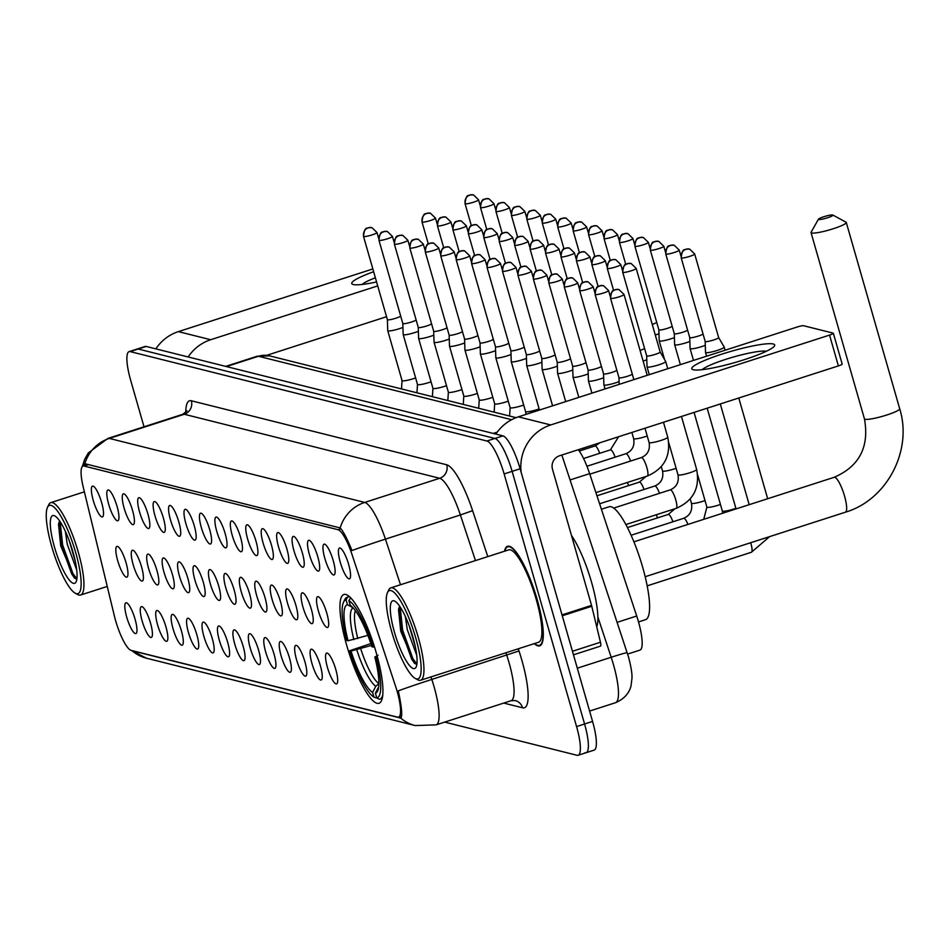 <?xml version="1.0" encoding="UTF-8"?>
<svg xmlns="http://www.w3.org/2000/svg" width="950" height="950" viewBox="0 0 950 950"><rect width="100%" height="100%" fill="white"/><g stroke="black" fill="none" stroke-linecap="round" stroke-linejoin="round"><path stroke-width="1.43" d="M376.2 652.602A57.166 13.051 -107.9 0 0 343.9 594.486A57.166 13.051 -107.9 0 0 346.667 645.193A57.166 13.051 -107.9 0 0 378.967 703.297A57.166 13.051 -107.9 0 0 376.2 652.602M324.864 558.517A16.174 3.693 72.1 0 1 324.627 544.16A16.174 3.693 72.1 0 1 333.224 560.619A16.174 3.693 72.1 0 1 334.447 574.655A16.174 3.693 72.1 0 1 324.864 558.517M309.427 554.646A16.174 3.693 72.1 0 1 309.189 540.289A16.174 3.693 72.1 0 1 317.787 556.747A16.174 3.693 72.1 0 1 319.01 570.784A16.174 3.693 72.1 0 1 309.427 554.646M293.978 550.774A16.174 3.693 72.1 0 1 293.74 536.418A16.174 3.693 72.1 0 1 302.337 552.876A16.174 3.693 72.1 0 1 303.572 566.913A16.174 3.693 72.1 0 1 293.978 550.774M278.54 546.903A16.174 3.693 72.1 0 1 278.303 532.546A16.174 3.693 72.1 0 1 286.9 549.005A16.174 3.693 72.1 0 1 288.135 563.041A16.174 3.693 72.1 0 1 278.54 546.903M263.103 543.032A16.174 3.693 72.1 0 1 262.865 528.675A16.174 3.693 72.1 0 1 271.462 545.134A16.174 3.693 72.1 0 1 272.697 559.17A16.174 3.693 72.1 0 1 263.103 543.032M247.665 539.173A16.174 3.693 72.1 0 1 247.428 524.816A16.174 3.693 72.1 0 1 256.025 541.263A16.174 3.693 72.1 0 1 257.248 555.299A16.174 3.693 72.1 0 1 247.665 539.173M232.227 535.301A16.174 3.693 72.1 0 1 231.99 520.944A16.174 3.693 72.1 0 1 240.588 537.391A16.174 3.693 72.1 0 1 241.811 551.428A16.174 3.693 72.1 0 1 232.227 535.301M216.79 531.43A16.174 3.693 72.1 0 1 216.553 517.073A16.174 3.693 72.1 0 1 225.15 533.52A16.174 3.693 72.1 0 1 226.373 547.556A16.174 3.693 72.1 0 1 216.79 531.43M201.341 527.559A16.174 3.693 72.1 0 1 201.103 513.202A16.174 3.693 72.1 0 1 209.701 529.649A16.174 3.693 72.1 0 1 210.936 543.685A16.174 3.693 72.1 0 1 201.341 527.559M185.903 523.688A16.174 3.693 72.1 0 1 185.666 509.331A16.174 3.693 72.1 0 1 194.263 525.778A16.174 3.693 72.1 0 1 195.498 539.826A16.174 3.693 72.1 0 1 185.903 523.688M170.466 519.816A16.174 3.693 72.1 0 1 170.228 505.459A16.174 3.693 72.1 0 1 178.826 521.918A16.174 3.693 72.1 0 1 180.049 535.954A16.174 3.693 72.1 0 1 170.466 519.816M155.028 515.945A16.174 3.693 72.1 0 1 154.791 501.588A16.174 3.693 72.1 0 1 163.388 518.047A16.174 3.693 72.1 0 1 164.611 532.083A16.174 3.693 72.1 0 1 155.028 515.945M139.591 512.074A16.174 3.693 72.1 0 1 139.353 497.717A16.174 3.693 72.1 0 1 147.951 514.176A16.174 3.693 72.1 0 1 149.174 528.212A16.174 3.693 72.1 0 1 139.591 512.074M124.153 508.202A16.174 3.693 72.1 0 1 123.916 493.846A16.174 3.693 72.1 0 1 132.513 510.304A16.174 3.693 72.1 0 1 133.736 524.341A16.174 3.693 72.1 0 1 124.153 508.202M108.704 504.331A16.174 3.693 72.1 0 1 108.466 489.974A16.174 3.693 72.1 0 1 117.064 506.433A16.174 3.693 72.1 0 1 118.299 520.469A16.174 3.693 72.1 0 1 108.704 504.331M93.266 500.472A16.174 3.693 72.1 0 1 93.029 486.115A16.174 3.693 72.1 0 1 101.626 502.562A16.174 3.693 72.1 0 1 102.861 516.598A16.174 3.693 72.1 0 1 93.266 500.472M340.302 562.388A16.174 3.693 72.1 0 1 340.064 548.031A16.174 3.693 72.1 0 1 348.662 564.478A16.174 3.693 72.1 0 1 349.885 578.526A16.174 3.693 72.1 0 1 340.302 562.388M318.428 611.04A16.174 3.693 72.1 0 1 318.191 596.683A16.174 3.693 72.1 0 1 326.788 613.142A16.174 3.693 72.1 0 1 328.011 627.178A16.174 3.693 72.1 0 1 318.428 611.04M302.991 607.181A16.174 3.693 72.1 0 1 302.753 592.824A16.174 3.693 72.1 0 1 311.351 609.271A16.174 3.693 72.1 0 1 312.574 623.307A16.174 3.693 72.1 0 1 302.991 607.181M287.553 603.309A16.174 3.693 72.1 0 1 287.316 588.952A16.174 3.693 72.1 0 1 295.913 605.399A16.174 3.693 72.1 0 1 297.136 619.436A16.174 3.693 72.1 0 1 287.553 603.309M272.116 599.438A16.174 3.693 72.1 0 1 271.878 585.081A16.174 3.693 72.1 0 1 280.476 601.528A16.174 3.693 72.1 0 1 281.699 615.564A16.174 3.693 72.1 0 1 272.116 599.438M256.666 595.567A16.174 3.693 72.1 0 1 256.429 581.21A16.174 3.693 72.1 0 1 265.026 597.657A16.174 3.693 72.1 0 1 266.261 611.693A16.174 3.693 72.1 0 1 256.666 595.567M241.229 591.696A16.174 3.693 72.1 0 1 240.991 577.339A16.174 3.693 72.1 0 1 249.589 593.786A16.174 3.693 72.1 0 1 250.824 607.834A16.174 3.693 72.1 0 1 241.229 591.696M225.791 587.824A16.174 3.693 72.1 0 1 225.554 573.467A16.174 3.693 72.1 0 1 234.151 589.914A16.174 3.693 72.1 0 1 235.374 603.962A16.174 3.693 72.1 0 1 225.791 587.824M210.354 583.953A16.174 3.693 72.1 0 1 210.116 569.596A16.174 3.693 72.1 0 1 218.714 586.055A16.174 3.693 72.1 0 1 219.937 600.091A16.174 3.693 72.1 0 1 210.354 583.953M194.916 580.082A16.174 3.693 72.1 0 1 194.679 565.725A16.174 3.693 72.1 0 1 203.276 582.184A16.174 3.693 72.1 0 1 204.499 596.22A16.174 3.693 72.1 0 1 194.916 580.082M179.479 576.211A16.174 3.693 72.1 0 1 179.241 561.854A16.174 3.693 72.1 0 1 187.839 578.312A16.174 3.693 72.1 0 1 189.062 592.349A16.174 3.693 72.1 0 1 179.479 576.211M164.029 572.339A16.174 3.693 72.1 0 1 163.792 557.982A16.174 3.693 72.1 0 1 172.389 574.441A16.174 3.693 72.1 0 1 173.624 588.477A16.174 3.693 72.1 0 1 164.029 572.339M148.592 568.468A16.174 3.693 72.1 0 1 148.354 554.111A16.174 3.693 72.1 0 1 156.952 570.57A16.174 3.693 72.1 0 1 158.187 584.606A16.174 3.693 72.1 0 1 148.592 568.468M133.154 564.609A16.174 3.693 72.1 0 1 132.917 550.252A16.174 3.693 72.1 0 1 141.514 566.699A16.174 3.693 72.1 0 1 142.738 580.735A16.174 3.693 72.1 0 1 133.154 564.609M117.717 560.737A16.174 3.693 72.1 0 1 117.479 546.381A16.174 3.693 72.1 0 1 126.077 562.827A16.174 3.693 72.1 0 1 127.3 576.864A16.174 3.693 72.1 0 1 117.717 560.737M327.441 667.446A16.174 3.693 72.1 0 1 327.204 653.089A16.174 3.693 72.1 0 1 335.801 669.536A16.174 3.693 72.1 0 1 337.024 683.572A16.174 3.693 72.1 0 1 327.441 667.446M311.992 663.575A16.174 3.693 72.1 0 1 311.754 649.218A16.174 3.693 72.1 0 1 320.352 665.665A16.174 3.693 72.1 0 1 321.587 679.701A16.174 3.693 72.1 0 1 311.992 663.575M296.554 659.704A16.174 3.693 72.1 0 1 296.317 645.347A16.174 3.693 72.1 0 1 304.914 661.794A16.174 3.693 72.1 0 1 306.149 675.83A16.174 3.693 72.1 0 1 296.554 659.704M281.117 655.832A16.174 3.693 72.1 0 1 280.879 641.476A16.174 3.693 72.1 0 1 289.477 657.922A16.174 3.693 72.1 0 1 290.7 671.971A16.174 3.693 72.1 0 1 281.117 655.832M265.679 651.961A16.174 3.693 72.1 0 1 265.442 637.604A16.174 3.693 72.1 0 1 274.039 654.063A16.174 3.693 72.1 0 1 275.262 668.099A16.174 3.693 72.1 0 1 265.679 651.961M250.242 648.09A16.174 3.693 72.1 0 1 250.004 633.733A16.174 3.693 72.1 0 1 258.602 650.192A16.174 3.693 72.1 0 1 259.825 664.228A16.174 3.693 72.1 0 1 250.242 648.09M234.804 644.219A16.174 3.693 72.1 0 1 234.567 629.862A16.174 3.693 72.1 0 1 243.164 646.321A16.174 3.693 72.1 0 1 244.388 660.357A16.174 3.693 72.1 0 1 234.804 644.219M219.355 640.347A16.174 3.693 72.1 0 1 219.118 625.991A16.174 3.693 72.1 0 1 227.715 642.449A16.174 3.693 72.1 0 1 228.95 656.486A16.174 3.693 72.1 0 1 219.355 640.347M203.917 636.476A16.174 3.693 72.1 0 1 203.68 622.119A16.174 3.693 72.1 0 1 212.277 638.578A16.174 3.693 72.1 0 1 213.513 652.614A16.174 3.693 72.1 0 1 203.917 636.476M188.48 632.605A16.174 3.693 72.1 0 1 188.243 618.248A16.174 3.693 72.1 0 1 196.84 634.707A16.174 3.693 72.1 0 1 198.063 648.743A16.174 3.693 72.1 0 1 188.48 632.605M173.042 628.746A16.174 3.693 72.1 0 1 172.805 614.389A16.174 3.693 72.1 0 1 181.402 630.836A16.174 3.693 72.1 0 1 182.626 644.872A16.174 3.693 72.1 0 1 173.042 628.746M157.605 624.874A16.174 3.693 72.1 0 1 157.368 610.518A16.174 3.693 72.1 0 1 165.965 626.964A16.174 3.693 72.1 0 1 167.188 641.001A16.174 3.693 72.1 0 1 157.605 624.874M142.156 621.003A16.174 3.693 72.1 0 1 141.918 606.646A16.174 3.693 72.1 0 1 150.528 623.093A16.174 3.693 72.1 0 1 151.751 637.129A16.174 3.693 72.1 0 1 142.156 621.003M126.718 617.132A16.174 3.693 72.1 0 1 126.481 602.775A16.174 3.693 72.1 0 1 135.078 619.222A16.174 3.693 72.1 0 1 136.313 633.258A16.174 3.693 72.1 0 1 126.718 617.132M578.324 449.706A32.359 7.386 72.1 0 1 589.629 473.634L636.714 616.016A32.359 7.386 72.1 0 1 638.364 621.407A32.359 7.386 72.1 0 1 639.932 650.109L627.641 654.063M395.639 686.458A29.117 6.65 72.1 0 1 397.136 691.303A29.117 6.65 72.1 0 1 398.537 717.131A29.117 6.65 72.1 0 1 397.551 717.143L131.124 650.358A29.117 6.65 72.1 0 1 114.38 615.956L83.232 487.089A29.117 6.65 72.1 0 1 83.089 466.046A29.117 6.65 72.1 0 1 84.063 466.034L338.01 529.696A29.117 6.65 72.1 0 1 351.999 554.467L395.639 686.458M534.28 643.625A52.309 11.946 -107.9 0 0 539.671 645.846A52.309 11.946 -107.9 0 0 537.142 599.45A52.309 11.946 -107.9 0 0 507.585 546.274A52.309 11.946 -107.9 0 0 504.497 551.226M430.979 676.911L431.811 679.428A37.751 1.223 161.7 0 0 398.276 690.864L399.19 695.103C401.874 708.819 402.396 716.49 400.758 718.093L132.109 650.75A37.751 36.385 104.1 0 0 146.514 658.219L415.174 725.562A37.751 36.385 -75.9 0 1 400.758 718.093L399.938 718.057L401.185 717.654M585.046 752.709A32.359 7.386 -107.9 0 0 586.126 752.697L594.13 750.12A32.359 7.386 -107.9 0 0 592.562 721.418L520.125 468.777A32.359 7.386 -107.9 0 0 502.93 435.872L146.205 346.453L138.201 349.03A32.359 7.386 -107.9 0 0 137.121 349.042A32.359 7.386 -107.9 0 1 138.201 349.03L494.926 438.449L138.201 349.03L130.209 351.607A32.359 7.386 -107.9 0 0 129.117 351.619A32.359 7.386 -107.9 0 0 130.684 380.321L144.008 426.787M520.125 468.777L512.121 471.354A32.359 7.386 -107.9 0 0 494.926 438.449A32.359 7.386 -107.9 0 1 512.121 471.354L584.571 723.995L512.121 471.354L504.129 473.931A32.359 7.386 -107.9 0 0 486.934 441.026L130.209 351.607M586.126 752.697A32.359 7.386 -107.9 0 0 584.571 723.995A32.359 7.386 -107.9 0 1 586.126 752.697L578.134 755.274A32.359 7.386 -107.9 0 0 576.567 726.572L504.129 473.931M82.389 466.497L84.55 463.98L85.714 463.909L340.159 527.939C343.188 531.05 347.13 538.579 351.987 550.525A37.751 1.223 161.7 0 1 385.427 539.125L400.508 584.749M444.707 722.107L577.042 755.286A32.359 7.386 -107.9 0 0 578.134 755.274M146.205 346.453A32.359 7.386 -107.9 0 0 145.113 346.465L129.117 351.619M773.217 343.983A43.142 5.914 164 0 1 773.882 346.691A43.142 5.914 164 0 1 734.861 362.556A43.142 5.914 164 0 1 693.369 369.776A43.142 5.914 164 0 1 693.251 369.752A43.142 5.914 164 0 1 722.083 354.077A43.142 5.914 164 0 1 773.217 343.983M521.17 472.459A43.142 41.586 -75.9 0 1 550.703 424.947L829.552 335.089A5.391 0.736 -16 0 0 833.34 333.26A5.391 0.736 -16 0 0 833.162 333.129L803.617 325.731A5.391 0.736 -16 0 0 797.228 326.99L518.379 416.848L550.703 424.947M495.853 434.103A43.142 41.586 -75.9 0 1 518.379 416.848M841.997 363.945A5.391 0.736 164 0 1 842.175 364.064A5.391 0.736 164 0 1 838.387 365.904L559.538 455.762A10.783 10.391 104.1 0 0 552.496 469.253L591.529 605.388A5.391 1.235 72.1 0 1 591.767 606.278L600.459 642.236A5.391 1.235 72.1 0 1 600.483 646.131A5.391 1.235 72.1 0 1 600.305 646.131M766.377 351.262A34.509 4.738 -16 0 0 733.293 357.058A34.509 4.738 -16 0 0 702.157 369.681M391.709 631.703A46.384 10.592 -107.9 0 0 415.162 678.383A46.384 10.592 -107.9 0 0 415.684 637.711A46.384 10.592 -107.9 0 0 387.505 592.562A46.384 10.592 -107.9 0 0 391.709 631.703M415.162 678.383L417.691 679.773A48.533 11.079 -107.9 0 0 420.577 680.259A48.533 11.079 -107.9 0 0 418.238 637.212A48.533 11.079 -107.9 0 0 390.806 587.872A48.533 11.079 -107.9 0 0 388.752 589.95L387.505 592.562M420.577 680.259L538.519 642.259A48.533 11.079 -107.9 0 0 536.168 599.201A48.533 11.079 -107.9 0 0 508.749 549.86L390.806 587.872M534.601 643.518A51.775 11.828 -107.9 0 0 539.505 645.335A51.775 11.828 -107.9 0 0 537.011 599.414A51.775 11.828 -107.9 0 0 507.751 546.784A51.775 11.828 -107.9 0 0 504.83 551.131M596.754 626.905A53.924 12.314 -107.9 0 0 591.529 582.16A53.924 12.314 -107.9 0 0 571.472 535.444M416.718 655.274L407.277 629.565L405.341 616.491M415.34 646.831L409.094 625.48M412.894 637.011A35.589 8.123 -107.9 0 0 394.879 601.184A35.589 8.123 -107.9 0 0 394.499 632.403A35.589 8.123 -107.9 0 0 416.112 667.066A35.589 8.123 -107.9 0 0 412.894 637.011M399.677 606.219L398.513 609.508L400.722 631.168L414.259 663.088L416.563 664.394M416.907 663.979L412.965 658.837L402.646 630.194L400.164 606.943M414.616 663.409L411.718 659.241L401.387 630.598L398.858 607.988M832.699 214.997A7.553 1.033 -16 0 0 825.075 216.351A7.553 1.033 -16 0 0 818.472 219.165A7.553 1.033 -16 0 0 818.71 219.498A7.553 1.033 -16 0 0 827.331 217.835A7.553 1.033 -16 0 0 832.853 215.044A7.553 1.033 -16 0 0 832.699 214.997M845.643 222.039A18.335 2.518 164 0 1 846.011 222.181A18.335 2.518 164 0 1 846.272 222.466A18.335 2.518 164 0 1 831.381 229.33A18.335 2.518 164 0 1 811.656 232.987A18.335 2.518 164 0 1 811.027 232.572A18.335 2.518 164 0 1 811.098 232.192L818.472 219.165M348.056 640.775L346.774 640.454A51.336 11.721 -107.9 0 1 343.508 602.241A51.336 11.721 -107.9 0 1 346.097 599.937L347.463 604.687A46.384 10.592 -107.9 0 0 348.056 640.775L367.887 635.348M638.519 621.929L645.477 619.685A59.316 13.549 -107.9 0 0 642.616 567.067A59.316 13.549 -107.9 0 0 609.092 506.766L601.409 509.236M377.518 698.274L373.979 697.158A51.336 11.721 -107.9 0 1 349.719 650.726L370.844 643.589M346.097 599.937L347.51 597.217A53.497 12.219 -107.9 0 0 347.023 597.336A53.497 12.219 -107.9 0 0 344.755 599.628L343.508 602.241M347.51 597.217L349.446 596.6M350.692 597.788L348.887 600.626A51.336 11.721 -107.9 0 1 373.148 647.069L374.466 646.807M351.714 598.904A53.497 12.219 -107.9 0 0 350.289 597.918M349.719 650.726L351.001 651.047A46.384 10.592 -107.9 0 0 372.614 692.408L373.979 697.158M373.148 647.069L371.866 646.748A46.384 10.592 -107.9 0 0 350.253 605.388L348.887 600.626M372.614 692.408L375.808 686.256L378.907 683.596M371.438 645.43L351.001 651.047M353.341 607.917L347.463 604.687M377.435 657.068L376.093 657.341A51.336 11.721 -107.9 0 1 376.77 697.858L379.359 699.283A53.497 12.219 -107.9 0 0 379.846 699.164A53.497 12.219 -107.9 0 0 382.743 695.151M376.77 697.858L375.404 693.108A46.384 10.592 -107.9 0 0 377.625 691.042A46.384 10.592 -107.9 0 0 374.811 657.008L376.093 657.341M378.658 686.933A41.491 9.476 -107.9 0 1 378.587 686.945L375.404 693.108M374.811 657.008L378.064 655.227M681.447 257.996A7.006 0.962 -16 0 0 688.988 256.595A7.006 0.962 -16 0 0 694.676 253.971L689.641 249.102A7.006 6.757 -75.9 0 0 686.031 249.232A7.006 6.757 104.1 0 0 681.447 257.996A7.006 0.962 -16 0 1 681.197 257.83L705.173 341.43A7.006 0.962 -16 0 0 705.173 341.43L705.518 352.402A9.702 1.33 -16 0 0 705.529 352.45A9.702 1.33 -16 0 0 705.862 352.664A9.702 1.33 -16 0 0 717.369 350.396A9.702 1.33 -16 0 0 724.185 347.094A9.702 1.33 -16 0 0 724.173 347.047L718.651 337.547A7.006 0.962 -16 0 0 718.639 337.535M705.173 341.43A7.006 0.962 -16 0 0 705.411 341.596A7.006 0.962 -16 0 0 713.723 339.957A7.006 0.962 -16 0 0 718.651 337.571L694.676 253.971M666.009 254.125A7.006 0.962 -16 0 0 673.55 252.724A7.006 0.962 -16 0 0 679.238 250.099L674.203 245.231A7.006 6.757 -75.9 0 0 670.593 245.361A7.006 6.757 104.1 0 0 666.009 254.125A7.006 0.962 -16 0 1 665.76 253.971L689.736 337.559A7.006 0.962 -16 0 1 689.724 337.523L690.08 348.531A9.702 1.33 -16 0 0 690.092 348.579A9.702 1.33 -16 0 0 690.424 348.793A9.702 1.33 -16 0 0 701.931 346.524A9.702 1.33 -16 0 0 705.292 345.325M689.736 337.559A7.006 0.962 -16 0 0 689.973 337.725A7.006 0.962 -16 0 0 698.286 336.086A7.006 0.962 -16 0 0 703.047 334.008M650.572 250.254A7.006 0.962 -16 0 0 658.113 248.852A7.006 0.962 -16 0 0 663.801 246.228L658.766 241.359A7.006 6.757 -75.9 0 0 655.144 241.49A7.006 6.757 104.1 0 0 650.572 250.254A7.006 0.962 -16 0 1 650.322 250.099L674.298 333.688A7.006 0.962 -16 0 1 674.286 333.664L674.643 344.66A9.702 1.33 -16 0 0 674.643 344.707A9.702 1.33 -16 0 0 674.987 344.921A9.702 1.33 -16 0 0 686.482 342.653A9.702 1.33 -16 0 0 689.854 341.454M674.298 333.688A7.006 0.962 -16 0 0 674.536 333.854A7.006 0.962 -16 0 0 682.848 332.215A7.006 0.962 -16 0 0 687.61 330.137M664.584 359.611L659.205 340.836A9.702 1.33 -16 0 0 659.205 340.836A9.702 1.33 -16 0 0 659.549 341.062A9.702 1.33 -16 0 0 671.044 338.782A9.702 1.33 -16 0 0 674.417 337.582M658.849 329.793A7.006 0.962 -16 0 0 658.861 329.816A7.006 0.962 -16 0 0 659.098 329.983A7.006 0.962 -16 0 0 667.411 328.344A7.006 0.962 -16 0 0 672.161 326.266M655.286 335.017A9.702 1.33 -16 0 0 655.607 334.923A9.702 1.33 -16 0 0 658.979 333.711M652.246 324.378A7.006 0.962 -16 0 0 656.723 322.394M647.033 366.819A9.702 1.33 -16 0 0 647.033 366.866A9.702 1.33 -16 0 0 647.366 367.092A9.702 1.33 -16 0 0 658.873 364.824A9.702 1.33 -16 0 0 665.701 361.522A9.702 1.33 -16 0 0 665.677 361.475L660.155 351.975A7.006 0.962 -16 0 0 660.143 351.963A7.006 0.962 -16 0 1 655.227 354.374A7.006 0.962 -16 0 1 646.926 356.024A7.006 0.962 -16 0 1 646.677 355.858A7.006 0.962 -16 0 0 646.677 355.858L647.033 366.819M643.114 361.059A9.702 1.33 -16 0 0 643.435 360.952A9.702 1.33 -16 0 0 646.807 359.753M640.074 350.419A7.006 0.962 -16 0 0 644.551 348.436M376.58 281.96A43.142 5.914 164 0 1 353.364 284.549A43.142 5.914 164 0 1 353.258 284.525A43.142 5.914 164 0 1 373.635 271.724M188.171 356.974A43.142 41.586 -75.9 0 1 210.698 339.72L377.708 285.902M155.848 348.876A43.142 41.586 -75.9 0 1 178.374 331.621L372.851 268.957M386.543 316.718L266.689 355.336M375.381 277.768A34.509 4.738 -16 0 0 362.152 284.454M51.704 546.476A46.384 10.592 -107.9 0 0 75.157 593.156A46.384 10.592 -107.9 0 0 75.679 552.484A46.384 10.592 -107.9 0 0 47.5 507.336A46.384 10.592 -107.9 0 0 51.704 546.476M75.157 593.156L77.686 594.546A48.533 11.079 -107.9 0 0 80.572 595.033A48.533 11.079 -107.9 0 0 78.232 551.986A48.533 11.079 -107.9 0 0 50.801 502.645A48.533 11.079 -107.9 0 0 48.747 504.723L47.5 507.336M76.724 570.048L67.272 544.338L65.348 531.264M75.335 561.604L69.089 540.253M72.889 551.784A35.589 8.123 -107.9 0 0 54.874 515.957A35.589 8.123 -107.9 0 0 54.494 547.176A35.589 8.123 -107.9 0 0 76.107 581.839A35.589 8.123 -107.9 0 0 72.889 551.784M59.672 520.992L58.508 524.281L60.717 545.941L74.254 577.861L76.558 579.168M76.903 578.752L72.96 573.61L62.641 544.967L60.159 521.716M74.611 578.182L71.713 574.014L61.394 545.371L58.853 522.761M619.186 384.358L618.972 377.696A7.006 0.962 -16 0 0 618.984 377.72A7.006 0.962 -16 0 0 619.222 377.874A7.006 0.962 -16 0 0 627.534 376.236A7.006 0.962 -16 0 0 632.296 374.157M579.904 290.724A7.006 0.962 -16 0 0 587.444 289.322A7.006 0.962 -16 0 0 593.133 286.698L588.097 281.829A7.006 6.757 -75.9 0 0 584.487 281.948A7.006 6.757 104.1 0 0 579.904 290.724A7.006 0.962 -16 0 1 579.654 290.558L603.547 373.849A7.006 0.962 -16 0 0 603.547 373.849L603.891 384.809A9.702 1.33 -16 0 0 603.891 384.857A9.702 1.33 -16 0 0 604.236 385.082A9.702 1.33 -16 0 0 615.731 382.814A9.702 1.33 -16 0 0 619.103 381.603M603.547 373.849A7.006 0.962 -16 0 0 603.784 374.003A7.006 0.962 -16 0 0 612.097 372.364A7.006 0.962 -16 0 0 616.847 370.286M564.466 286.853A7.006 0.962 -16 0 0 572.007 285.451A7.006 0.962 -16 0 0 577.695 282.827L572.66 277.958A7.006 6.757 -75.9 0 0 569.038 278.077A7.006 6.757 104.1 0 0 564.466 286.853A7.006 0.962 -16 0 1 564.217 286.686L588.097 369.978A7.006 0.962 -16 0 0 588.097 369.978L588.442 380.938A9.702 1.33 -16 0 0 588.454 380.986A9.702 1.33 -16 0 0 588.786 381.211A9.702 1.33 -16 0 0 600.293 378.943A9.702 1.33 -16 0 0 603.666 377.744M588.097 369.978A7.006 0.962 -16 0 0 588.347 370.132A7.006 0.962 -16 0 0 596.648 368.493A7.006 0.962 -16 0 0 601.409 366.427M578.823 397.373L573.016 377.114A9.702 1.33 -16 0 0 573.016 377.114A9.702 1.33 -16 0 0 573.349 377.34A9.702 1.33 -16 0 0 584.856 375.072A9.702 1.33 -16 0 0 588.216 373.872M572.66 366.071A7.006 0.962 -16 0 0 572.66 366.106A7.006 0.962 -16 0 0 572.909 366.261A7.006 0.962 -16 0 0 581.21 364.622A7.006 0.962 -16 0 0 585.972 362.556M565.701 401.601L557.579 373.243A9.702 1.33 -16 0 0 557.579 373.243A9.702 1.33 -16 0 0 557.911 373.469A9.702 1.33 -16 0 0 569.418 371.201A9.702 1.33 -16 0 0 572.779 370.001M557.222 362.199A7.006 0.962 -16 0 0 557.222 362.235A7.006 0.962 -16 0 0 557.46 362.401A7.006 0.962 -16 0 0 565.773 360.762A7.006 0.962 -16 0 0 570.534 358.684M518.142 275.239A7.006 0.962 -16 0 0 525.683 273.837A7.006 0.962 -16 0 0 531.383 271.213L526.347 266.344A7.006 6.757 -75.9 0 0 522.726 266.475A7.006 6.757 104.1 0 0 518.142 275.239A7.006 0.962 -16 0 1 517.904 275.072L541.785 358.364A7.006 0.962 -16 0 1 541.773 358.328L542.129 369.336A9.702 1.33 -16 0 0 542.141 369.384A9.702 1.33 -16 0 0 542.474 369.598A9.702 1.33 -16 0 0 553.981 367.329A9.702 1.33 -16 0 0 557.341 366.13M541.785 358.364A7.006 0.962 -16 0 0 542.023 358.53A7.006 0.962 -16 0 0 550.335 356.891A7.006 0.962 -16 0 0 555.097 354.813M502.704 271.368A7.006 0.962 -16 0 0 510.245 269.966A7.006 0.962 -16 0 0 515.945 267.342L510.91 262.473A7.006 6.757 -75.9 0 0 507.288 262.604A7.006 6.757 104.1 0 0 502.704 271.368A7.006 0.962 -16 0 1 502.467 271.213L526.347 354.492A7.006 0.962 -16 0 0 526.347 354.492L526.692 365.465A9.702 1.33 -16 0 0 526.692 365.512A9.702 1.33 -16 0 0 527.036 365.726A9.702 1.33 -16 0 0 538.531 363.458A9.702 1.33 -16 0 0 541.904 362.259M526.347 354.492A7.006 0.962 -16 0 0 526.585 354.659A7.006 0.962 -16 0 0 534.898 353.02A7.006 0.962 -16 0 0 539.659 350.942M487.267 267.496A7.006 0.962 -16 0 0 494.808 266.095A7.006 0.962 -16 0 0 500.496 263.471L495.461 258.602A7.006 6.757 -75.9 0 0 491.851 258.733A7.006 6.757 104.1 0 0 487.267 267.496A7.006 0.962 -16 0 1 487.017 267.342L510.898 350.621A7.006 0.962 -16 0 0 510.898 350.621L511.254 361.594A9.702 1.33 -16 0 0 511.254 361.641A9.702 1.33 -16 0 0 511.587 361.855A9.702 1.33 -16 0 0 523.094 359.587A9.702 1.33 -16 0 0 526.466 358.387M510.898 350.621A7.006 0.962 -16 0 0 511.147 350.787A7.006 0.962 -16 0 0 519.46 349.149A7.006 0.962 -16 0 0 524.21 347.071M471.829 263.625A7.006 0.962 -16 0 0 479.37 262.224A7.006 0.962 -16 0 0 485.058 259.599L480.023 254.731A7.006 6.757 -75.9 0 0 476.401 254.861A7.006 6.757 104.1 0 0 471.829 263.625A7.006 0.962 -16 0 1 471.58 263.471L495.461 346.75A7.006 0.962 -16 0 0 495.461 346.75L495.805 357.723A9.702 1.33 -16 0 0 495.817 357.77A9.702 1.33 -16 0 0 496.149 357.996A9.702 1.33 -16 0 0 507.656 355.716A9.702 1.33 -16 0 0 511.029 354.516M495.461 346.75A7.006 0.962 -16 0 0 495.71 346.916A7.006 0.962 -16 0 0 504.011 345.277A7.006 0.962 -16 0 0 508.772 343.199M480.023 342.855A7.006 0.962 -16 0 0 480.023 342.879L480.367 353.851A9.702 1.33 -16 0 0 480.379 353.899A9.702 1.33 -16 0 0 480.712 354.124A9.702 1.33 -16 0 0 492.219 351.856A9.702 1.33 -16 0 0 495.579 350.645M456.38 259.754A7.006 0.962 -16 0 0 463.933 258.364A7.006 0.962 -16 0 0 469.621 255.728L464.586 250.859A7.006 6.757 -75.9 0 0 460.964 250.99A7.006 6.757 104.1 0 0 456.38 259.754A7.006 0.962 -16 0 1 456.142 259.599L480.023 342.879A7.006 0.962 -16 0 0 480.272 343.045A7.006 0.962 -16 0 0 488.573 341.406A7.006 0.962 -16 0 0 493.335 339.328M440.942 255.882A7.006 0.962 -16 0 0 448.483 254.493A7.006 0.962 -16 0 0 454.183 251.857L449.148 247A7.006 6.757 -75.9 0 0 445.526 247.119A7.006 6.757 104.1 0 0 440.942 255.882A7.006 0.962 -16 0 1 440.705 255.728L464.586 339.019A7.006 0.962 -16 0 1 464.586 338.984L464.93 349.98A9.702 1.33 -16 0 0 464.942 350.027A9.702 1.33 -16 0 0 465.274 350.253A9.702 1.33 -16 0 0 476.781 347.985A9.702 1.33 -16 0 0 480.142 346.774M464.586 339.019A7.006 0.962 -16 0 0 464.823 339.174A7.006 0.962 -16 0 0 473.136 337.535A7.006 0.962 -16 0 0 477.897 335.457M425.505 252.023A7.006 0.962 -16 0 0 433.046 250.622A7.006 0.962 -16 0 0 438.746 247.998L433.711 243.129A7.006 6.757 -75.9 0 0 430.089 243.248A7.006 6.757 104.1 0 0 425.505 252.023A7.006 0.962 -16 0 1 425.267 251.857L449.148 335.148A7.006 0.962 -16 0 1 449.136 335.113L449.492 346.109A9.702 1.33 -16 0 0 449.504 346.156A9.702 1.33 -16 0 0 449.837 346.382A9.702 1.33 -16 0 0 461.344 344.114A9.702 1.33 -16 0 0 464.704 342.902M449.148 335.148A7.006 0.962 -16 0 0 449.386 335.303A7.006 0.962 -16 0 0 457.698 333.664A7.006 0.962 -16 0 0 462.46 331.586M410.067 248.152A7.006 0.962 -16 0 0 417.608 246.751A7.006 0.962 -16 0 0 423.296 244.126L418.273 239.257A7.006 6.757 -75.9 0 0 414.651 239.376A7.006 6.757 104.1 0 0 410.067 248.152A7.006 0.962 -16 0 1 409.818 247.986L433.711 331.277A7.006 0.962 -16 0 1 433.699 331.241L434.055 342.238A9.702 1.33 -16 0 0 434.055 342.285A9.702 1.33 -16 0 0 434.399 342.511A9.702 1.33 -16 0 0 445.894 340.242A9.702 1.33 -16 0 0 449.267 339.031M433.711 331.277A7.006 0.962 -16 0 0 433.948 331.431A7.006 0.962 -16 0 0 442.261 329.793A7.006 0.962 -16 0 0 447.022 327.726M394.63 244.281A7.006 0.962 -16 0 0 402.171 242.879A7.006 0.962 -16 0 0 407.859 240.255L402.824 235.386A7.006 6.757 -75.9 0 0 399.214 235.505A7.006 6.757 104.1 0 0 394.63 244.281A7.006 0.962 -16 0 1 394.381 244.114L418.261 327.406A7.006 0.962 -16 0 0 418.261 327.406L418.617 338.366A9.702 1.33 -16 0 0 418.617 338.414A9.702 1.33 -16 0 0 418.95 338.639A9.702 1.33 -16 0 0 430.457 336.371A9.702 1.33 -16 0 0 433.829 335.172M418.261 327.406A7.006 0.962 -16 0 0 418.511 327.56A7.006 0.962 -16 0 0 426.823 325.921A7.006 0.962 -16 0 0 431.573 323.855M431.062 381.829A9.702 1.33 -16 0 1 418 384.714A9.702 1.33 -16 0 1 417.834 384.679A9.702 1.33 -16 0 1 417.489 384.453L403.18 334.543A9.702 1.33 -16 0 0 403.18 334.543A9.702 1.33 -16 0 0 403.512 334.768A9.702 1.33 -16 0 0 415.019 332.5A9.702 1.33 -16 0 0 418.392 331.301M402.824 323.499A7.006 0.962 -16 0 0 402.824 323.534A7.006 0.962 -16 0 0 403.073 323.701A7.006 0.962 -16 0 0 411.374 322.05A7.006 0.962 -16 0 0 416.136 319.984M415.625 377.957A9.702 1.33 -16 0 1 402.562 380.843A9.702 1.33 -16 0 1 402.384 380.808A9.702 1.33 -16 0 1 402.052 380.582L387.742 330.671A9.702 1.33 -16 0 0 387.742 330.671A9.702 1.33 -16 0 0 388.075 330.897A9.702 1.33 -16 0 0 399.582 328.629A9.702 1.33 -16 0 0 402.942 327.429M387.386 319.628A7.006 0.962 -16 0 0 387.386 319.663A7.006 0.962 -16 0 0 387.636 319.829A7.006 0.962 -16 0 0 395.936 318.191A7.006 0.962 -16 0 0 400.698 316.113M617.156 622.321L636.714 616.016M338.01 529.696L340.931 528.758M84.063 466.034L88.492 464.609M570.083 479.94L589.629 473.634M518.273 648.779L518.997 650.964L431.811 679.428A43.142 9.856 72.1 0 1 434.031 686.613A43.142 9.856 72.1 0 1 436.109 724.874L511.076 700.72A43.142 9.856 -107.9 0 0 508.986 662.459A43.142 9.856 -107.9 0 0 506.777 655.274L505.934 652.757M84.776 463.921A37.751 36.385 -75.9 0 1 109.321 438.413L364.717 502.431A37.751 36.385 104.1 0 0 340.159 527.939M82.294 466.593L84.633 459.468L88.291 452.936L107.873 438.425A43.142 9.856 72.1 0 1 109.321 438.413L184.276 414.259A43.142 9.856 -107.9 0 0 182.828 414.271L187.019 410.839M446.726 464.787A10.783 10.391 104.1 0 1 439.672 478.277L364.717 502.431A43.142 9.856 72.1 0 1 385.427 539.125L460.382 514.971A43.142 9.856 -107.9 0 0 439.672 478.277L184.276 414.259A10.783 10.391 104.1 0 0 191.33 400.769L446.726 464.787A53.924 12.314 72.1 0 1 472.613 510.661L487.801 556.617M518.997 650.964A53.924 12.314 72.1 0 1 522.559 707.786L503.761 703.083M185.784 412.537A53.924 12.314 72.1 0 1 191.33 400.769M576.567 726.572L592.562 721.418M486.934 441.026L502.93 435.872M475.463 560.583L460.382 514.971L472.613 510.661M522.559 707.786A10.783 10.391 104.1 0 0 515.185 700.542L511.076 700.72M561.842 455.014L628.556 657.103C631.251 667.47 632.367 674.738 631.904 678.894L631.133 685.092C630.907 686.779 628.924 697.134 615.481 702.715A43.142 9.856 -107.9 0 0 613.403 664.454A43.142 9.856 -107.9 0 0 611.182 657.269L577.303 668.194M497.242 432.119L493.169 433.426M627.202 652.697A21.577 0.701 161.7 0 0 611.182 657.269L597.859 616.966M511.611 419.71L258.471 356.262L226.456 366.569M257.022 356.274L269.61 355.87A21.577 20.793 104.1 0 0 258.471 356.262A43.142 9.856 -107.9 0 0 257.022 356.274L225.672 366.379M561.913 455.228A21.577 0.701 161.7 0 0 560.69 455.394M562.02 614.899L591.529 605.388M838.387 365.904L829.552 335.089M591.767 606.278L562.269 615.778M572.446 651.261L600.459 642.236M633.923 541.821L834.148 477.304A18.335 4.192 72.1 0 1 834.765 477.292A18.335 4.192 72.1 0 1 844.502 495.936A18.335 4.192 72.1 0 1 845.393 512.204C886.967 499.938 912.796 450.537 899.697 408.749L846.272 222.466M834.148 477.304C859.382 466.355 869.488 446.868 864.441 418.867A18.335 2.518 -16 0 0 865.082 419.282A18.335 2.518 -16 0 0 884.806 415.625A18.335 2.518 -16 0 0 899.697 408.749M355.336 610.565A39.912 9.108 -107.9 0 0 357.806 638.602M356.808 649.907A41.491 9.476 -107.9 0 0 375.808 686.256M353.21 607.952A41.491 9.476 -107.9 0 0 353.863 639.635M360.751 648.874A39.912 9.108 -107.9 0 0 378.86 683.572M750.666 542.723A9.702 2.221 72.1 0 1 750.939 543.649A9.702 2.221 72.1 0 1 751.414 552.259L647.176 585.853M722.748 513.202L722.321 510.969A9.702 1.33 -16 0 0 722.665 511.195A9.702 1.33 -16 0 0 722.831 511.231A9.702 1.33 -16 0 0 735.894 508.333M635.123 246.382A7.006 0.962 -16 0 0 642.663 244.981A7.006 0.962 -16 0 0 648.363 242.357L643.328 237.488A7.006 6.757 -75.9 0 0 639.706 237.619A7.006 6.757 104.1 0 0 635.123 246.382A7.006 0.962 -16 0 1 634.885 246.228L658.861 329.816M703.736 519.317L706.883 507.098A9.702 1.33 -16 0 0 707.216 507.324A9.702 1.33 -16 0 0 707.394 507.359A9.702 1.33 -16 0 0 720.456 504.462M619.685 242.511A7.006 0.962 -16 0 0 627.226 241.122A7.006 0.962 -16 0 0 632.926 238.486L627.891 233.617A7.006 6.757 -75.9 0 0 624.269 233.748A7.006 6.757 104.1 0 0 619.685 242.511A7.006 0.962 -16 0 1 619.447 242.357L625.753 264.373M631.121 535.242L683.703 518.296C690.08 515.506 692.669 510.483 691.446 503.227A9.702 1.33 -16 0 0 691.778 503.452A9.702 1.33 -16 0 0 691.956 503.488A9.702 1.33 -16 0 0 705.019 500.591M683.703 518.296A9.702 2.221 72.1 0 1 684.19 518.356A9.702 2.221 72.1 0 1 687.919 524.424M604.247 238.652A7.006 0.962 -16 0 0 611.788 237.251A7.006 0.962 -16 0 0 617.488 234.614L612.453 229.757A7.006 6.757 -75.9 0 0 608.831 229.876A7.006 6.757 104.1 0 0 604.247 238.652A7.006 0.962 -16 0 1 604.01 238.486L610.316 260.502M674.963 508.749L668.254 514.425A9.702 2.221 72.1 0 1 668.752 514.484A9.702 2.221 72.1 0 1 672.932 521.764M588.81 234.781A7.006 0.962 -16 0 0 596.351 233.379A7.006 0.962 -16 0 0 602.039 230.755L597.004 225.886A7.006 6.757 -75.9 0 0 593.394 226.005A7.006 6.757 104.1 0 0 588.81 234.781A7.006 0.962 -16 0 1 588.561 234.614L594.878 256.631M656.224 514.781A9.702 2.221 72.1 0 1 657.495 517.893M573.372 230.909A7.006 0.962 -16 0 0 580.913 229.508A7.006 0.962 -16 0 0 586.601 226.884L581.566 222.015A7.006 6.757 -75.9 0 0 577.956 222.134A7.006 6.757 104.1 0 0 573.372 230.909A7.006 0.962 -16 0 1 573.123 230.743L579.441 252.759M557.935 227.038A7.006 0.962 -16 0 0 565.476 225.637A7.006 0.962 -16 0 0 571.164 223.013L566.129 218.144A7.006 6.757 -75.9 0 0 562.507 218.263A7.006 6.757 104.1 0 0 557.935 227.038A7.006 0.962 -16 0 1 557.686 226.872L564.003 248.888M542.486 223.167A7.006 0.962 -16 0 0 550.026 221.766A7.006 0.962 -16 0 0 555.726 219.141L550.691 214.273A7.006 6.757 -75.9 0 0 547.069 214.391A7.006 6.757 104.1 0 0 542.486 223.167A7.006 0.962 -16 0 1 542.248 223.001L548.554 245.017M527.048 219.296A7.006 0.962 -16 0 0 534.589 217.894A7.006 0.962 -16 0 0 540.289 215.27L535.254 210.401A7.006 6.757 -75.9 0 0 531.632 210.532A7.006 6.757 104.1 0 0 527.048 219.296A7.006 0.962 -16 0 1 526.811 219.129L533.116 241.146M511.611 215.424A7.006 0.962 -16 0 0 519.151 214.023A7.006 0.962 -16 0 0 524.851 211.399L519.816 206.53A7.006 6.757 -75.9 0 0 516.194 206.661A7.006 6.757 104.1 0 0 511.611 215.424A7.006 0.962 -16 0 1 511.373 215.27L517.679 237.274M496.173 211.553A7.006 0.962 -16 0 0 503.714 210.152A7.006 0.962 -16 0 0 509.402 207.527L504.367 202.659A7.006 6.757 -75.9 0 0 500.757 202.789A7.006 6.757 104.1 0 0 496.173 211.553A7.006 0.962 -16 0 1 495.924 211.399L502.241 233.403M480.736 207.682A7.006 0.962 -16 0 0 488.276 206.281A7.006 0.962 -16 0 0 493.964 203.656L488.929 198.787A7.006 6.757 -75.9 0 0 485.319 198.918A7.006 6.757 104.1 0 0 480.736 207.682A7.006 0.962 -16 0 1 480.486 207.527L486.804 229.544M465.286 203.811A7.006 0.962 -16 0 0 472.839 202.421A7.006 0.962 -16 0 0 478.527 199.785L473.492 194.916A7.006 6.757 -75.9 0 0 469.87 195.047A7.006 6.757 104.1 0 0 465.286 203.811A7.006 0.962 -16 0 1 465.049 203.656L471.366 225.672M622.951 272.424A7.006 0.962 -16 0 0 630.491 271.023A7.006 0.962 -16 0 0 636.191 268.399L631.156 263.53A7.006 6.757 -75.9 0 0 627.534 263.649A7.006 6.757 104.1 0 0 622.951 272.424A7.006 0.962 -16 0 1 622.713 272.258L646.677 355.858M613.748 508.072L670.237 489.867A9.702 2.221 72.1 0 1 670.724 489.927A9.702 2.221 72.1 0 1 675.723 499.736A9.702 2.221 72.1 0 1 676.198 508.345L625.908 524.554M668.824 442.878L677.979 474.81A9.702 1.33 -16 0 0 678.324 475.024A9.702 1.33 -16 0 0 678.49 475.059A9.702 1.33 -16 0 0 689.047 473.005A9.702 1.33 -16 0 0 696.647 469.454C700.102 487.944 693.286 500.911 676.198 508.345M607.513 268.553A7.006 0.962 -16 0 0 615.054 267.152A7.006 0.962 -16 0 0 620.754 264.527L615.719 259.659A7.006 6.757 -75.9 0 0 612.097 259.789A7.006 6.757 104.1 0 0 607.513 268.553A7.006 0.962 -16 0 1 607.276 268.387L613.581 290.403M661.319 466.676L662.542 470.939A9.702 1.33 -16 0 0 662.886 471.152A9.702 1.33 -16 0 0 663.053 471.188A9.702 1.33 -16 0 0 676.115 468.303M599.604 503.785L654.799 485.996A9.702 2.221 72.1 0 1 655.286 486.056A9.702 2.221 72.1 0 1 659.478 493.347M592.076 264.682A7.006 0.962 -16 0 0 599.616 263.281A7.006 0.962 -16 0 0 605.304 260.656L600.281 255.787A7.006 6.757 -75.9 0 0 596.659 255.918A7.006 6.757 104.1 0 0 592.076 264.682A7.006 0.962 -16 0 1 591.826 264.516L598.144 286.532M596.956 495.793L639.362 482.137A9.702 2.221 72.1 0 1 639.849 482.184A9.702 2.221 72.1 0 1 644.029 489.476M576.638 260.811A7.006 0.962 -16 0 0 584.179 259.409A7.006 0.962 -16 0 0 589.867 256.785L584.832 251.916A7.006 6.757 -75.9 0 0 581.222 252.047A7.006 6.757 104.1 0 0 576.638 260.811A7.006 0.962 -16 0 1 576.389 260.656L582.706 282.661M627.332 482.493A9.702 2.221 72.1 0 1 628.591 485.604M561.201 256.939A7.006 0.962 -16 0 0 568.741 255.538A7.006 0.962 -16 0 0 574.429 252.914L569.394 248.045A7.006 6.757 -75.9 0 0 565.773 248.176A7.006 6.757 104.1 0 0 561.201 256.939A7.006 0.962 -16 0 1 560.951 256.785L567.269 278.801M545.751 253.068A7.006 0.962 -16 0 0 553.292 251.667A7.006 0.962 -16 0 0 558.992 249.042L553.957 244.174A7.006 6.757 -75.9 0 0 550.335 244.304A7.006 6.757 104.1 0 0 545.751 253.068A7.006 0.962 -16 0 1 545.514 252.914L551.831 274.93M530.314 249.197A7.006 0.962 -16 0 0 537.854 247.808A7.006 0.962 -16 0 0 543.554 245.171L538.519 240.303A7.006 6.757 -75.9 0 0 534.898 240.433A7.006 6.757 104.1 0 0 530.314 249.197A7.006 0.962 -16 0 1 530.076 249.042L536.382 271.059M514.876 245.338A7.006 0.962 -16 0 0 522.417 243.936A7.006 0.962 -16 0 0 528.117 241.312L523.082 236.443A7.006 6.757 -75.9 0 0 519.46 236.562A7.006 6.757 104.1 0 0 514.876 245.338A7.006 0.962 -16 0 1 514.639 245.171L520.944 267.188M499.439 241.466A7.006 0.962 -16 0 0 506.979 240.065A7.006 0.962 -16 0 0 512.668 237.441L507.633 232.572A7.006 6.757 -75.9 0 0 504.022 232.691A7.006 6.757 104.1 0 0 499.439 241.466A7.006 0.962 -16 0 1 499.189 241.3L505.507 263.316M484.001 237.595A7.006 0.962 -16 0 0 491.542 236.194A7.006 0.962 -16 0 0 497.23 233.569L492.195 228.701A7.006 6.757 -75.9 0 0 488.585 228.819A7.006 6.757 104.1 0 0 484.001 237.595A7.006 0.962 -16 0 1 483.752 237.429L490.069 259.445M468.564 233.724A7.006 0.962 -16 0 0 476.104 232.322A7.006 0.962 -16 0 0 481.793 229.698L476.758 224.829A7.006 6.757 -75.9 0 0 473.136 224.948A7.006 6.757 104.1 0 0 468.564 233.724A7.006 0.962 -16 0 1 468.314 233.558L474.632 255.574M453.114 229.852A7.006 0.962 -16 0 0 460.655 228.451A7.006 0.962 -16 0 0 466.355 225.827L461.32 220.958A7.006 6.757 -75.9 0 0 457.698 221.077A7.006 6.757 104.1 0 0 453.114 229.852A7.006 0.962 -16 0 1 452.877 229.686L459.194 251.703M437.677 225.981A7.006 0.962 -16 0 0 445.218 224.58A7.006 0.962 -16 0 0 450.918 221.956L445.883 217.087A7.006 6.757 -75.9 0 0 442.261 217.217A7.006 6.757 104.1 0 0 437.677 225.981A7.006 0.962 -16 0 1 437.439 225.815L443.745 247.831M422.239 222.11A7.006 0.962 -16 0 0 429.78 220.709A7.006 0.962 -16 0 0 435.48 218.084L430.445 213.216A7.006 6.757 -75.9 0 0 426.823 213.346A7.006 6.757 104.1 0 0 422.239 222.11A7.006 0.962 -16 0 1 422.002 221.956L428.308 243.96M610.779 298.454A7.006 0.962 -16 0 0 618.319 297.065A7.006 0.962 -16 0 0 624.019 294.429L618.984 289.56A7.006 6.757 -75.9 0 0 615.363 289.691A7.006 6.757 104.1 0 0 610.779 298.454A7.006 0.962 -16 0 1 610.541 298.3L633.864 379.632M589.808 474.181L641.333 457.579A9.702 2.221 72.1 0 1 641.832 457.627A9.702 2.221 72.1 0 1 646.819 467.447A9.702 2.221 72.1 0 1 647.294 476.057L595.911 492.611M644.991 428.224L649.087 442.51A9.702 1.33 -16 0 0 649.42 442.736A9.702 1.33 -16 0 0 649.598 442.771A9.702 1.33 -16 0 0 660.155 440.705A9.702 1.33 -16 0 0 667.743 437.154C671.211 455.644 664.394 468.611 647.294 476.057M178.374 331.621L210.698 339.72M595.341 294.595A7.006 0.962 -16 0 0 602.882 293.194A7.006 0.962 -16 0 0 608.582 290.558L603.547 285.701A7.006 6.757 -75.9 0 0 599.925 285.819A7.006 6.757 104.1 0 0 595.341 294.595A7.006 0.962 -16 0 1 595.104 294.429L618.984 377.72M631.869 432.452L633.65 438.639A9.702 1.33 -16 0 0 633.982 438.864A9.702 1.33 -16 0 0 634.161 438.9A9.702 1.33 -16 0 0 647.223 436.003M586.957 466.26L625.896 453.708A9.702 2.221 72.1 0 1 626.394 453.756A9.702 2.221 72.1 0 1 630.574 461.047M583.549 458.506L610.458 449.837A9.702 2.221 72.1 0 1 610.945 449.884A9.702 2.221 72.1 0 1 615.137 457.176M579.286 451.036L595.021 445.966A9.702 2.221 72.1 0 1 595.508 446.025A9.702 2.221 72.1 0 1 599.699 453.304M549.017 282.981A7.006 0.962 -16 0 0 556.569 281.58A7.006 0.962 -16 0 0 562.258 278.956L557.222 274.087A7.006 6.757 -75.9 0 0 553.601 274.206A7.006 6.757 104.1 0 0 549.017 282.981A7.006 0.962 -16 0 1 548.779 282.815L572.66 366.106L573.004 377.067M583.704 447.973A9.702 2.221 72.1 0 1 584.25 449.433M533.579 279.11A7.006 0.962 -16 0 0 541.12 277.709A7.006 0.962 -16 0 0 546.82 275.084L541.785 270.216A7.006 6.757 -75.9 0 0 538.163 270.334A7.006 6.757 104.1 0 0 533.579 279.11A7.006 0.962 -16 0 1 533.342 278.944L557.222 362.235L557.567 373.207M511.254 361.641L525.564 411.552A9.702 1.33 -16 0 0 525.908 411.777A9.702 1.33 -16 0 0 526.074 411.801A9.702 1.33 -16 0 0 539.137 408.916M495.817 357.77L510.126 407.681A9.702 1.33 -16 0 0 510.471 407.906A9.702 1.33 -16 0 0 510.637 407.93A9.702 1.33 -16 0 0 523.699 405.044M480.379 353.899L494.689 403.809A9.702 1.33 -16 0 0 495.021 404.035A9.702 1.33 -16 0 0 495.199 404.071A9.702 1.33 -16 0 0 508.262 401.173M464.942 350.027L479.251 399.938A9.702 1.33 -16 0 0 479.584 400.164A9.702 1.33 -16 0 0 479.762 400.199A9.702 1.33 -16 0 0 492.824 397.302M449.504 346.156L463.814 396.067A9.702 1.33 -16 0 0 464.146 396.293A9.702 1.33 -16 0 0 464.324 396.328A9.702 1.33 -16 0 0 477.387 393.431M434.055 342.285L448.376 392.196A9.702 1.33 -16 0 0 448.709 392.421A9.702 1.33 -16 0 0 448.887 392.457A9.702 1.33 -16 0 0 461.949 389.559M418.617 338.414L432.927 388.324A9.702 1.33 -16 0 0 433.271 388.55A9.702 1.33 -16 0 0 433.438 388.586A9.702 1.33 -16 0 0 446.5 385.688M379.192 240.409A7.006 0.962 -16 0 0 386.733 239.008A7.006 0.962 -16 0 0 392.421 236.384L387.386 231.515A7.006 6.757 -75.9 0 0 383.764 231.634A7.006 6.757 104.1 0 0 379.192 240.409A7.006 0.962 -16 0 1 378.943 240.243L402.824 323.534L403.168 334.495M363.743 236.538A7.006 0.962 -16 0 0 371.296 235.137A7.006 0.962 -16 0 0 376.984 232.513L371.949 227.644A7.006 6.757 -75.9 0 0 368.327 227.763A7.006 6.757 104.1 0 0 363.743 236.538A7.006 0.962 -16 0 1 363.506 236.372L387.386 319.663L387.731 330.636M83.089 466.046L87.97 464.479M398.537 717.131L401.589 716.146M131.124 650.358L146.514 658.219M415.174 725.562L436.109 724.874M107.873 438.425L182.828 414.271M615.481 702.715L589.594 711.063M269.61 355.87L516.087 417.656M833.34 333.26L842.175 364.064M600.483 646.131L573.467 654.835M541.132 644.812L539.505 645.335M509.378 546.262L507.751 546.784M864.441 418.867L811.027 232.572M645.169 576.721L845.393 512.204M349.398 596.564L347.023 597.336M382.221 698.404L379.846 699.164M832.853 215.044L846.011 222.181M749.182 504.676L720.302 403.952M706.598 356.191L705.529 352.45M769.607 536.619L751.414 552.259M767.671 498.726L738.779 398.003M725.087 350.229L724.185 347.094M681.197 257.83C682.456 246.252 685.591 250.859 686.149 249.126L689.641 249.102M736.06 508.903L707.18 408.179M693.488 360.418L690.092 348.579M679.238 250.099L680.936 256.001M665.76 253.971C667.019 242.381 670.154 246.988 670.712 245.254L674.203 245.231M722.321 510.969L694.058 412.407M680.366 364.646L674.643 344.707M663.801 246.228L665.487 252.13M650.322 250.099C651.581 238.509 654.716 243.117 655.262 241.383L658.766 241.359M706.883 507.098L697.727 475.166M658.849 329.804L659.205 340.789M648.363 242.357L650.049 248.259M634.885 246.228C636.144 234.638 639.279 239.246 639.825 237.512L643.328 237.488M691.446 503.227L690.222 498.964M632.926 238.486L634.612 244.388M619.447 242.357C620.694 230.767 623.829 235.374 624.387 233.641L627.891 233.617M627.475 527.571L668.254 514.425M617.488 234.614L619.174 240.516M604.01 238.486C605.257 226.896 608.392 231.515 608.95 229.781L612.453 229.757M602.039 230.755L603.737 236.645M588.561 234.614C589.819 223.024 592.954 227.644 593.513 225.91L597.004 225.886M586.601 226.884L588.299 232.774M573.123 230.743C574.382 219.153 577.517 223.773 578.075 222.039L581.566 222.015M571.164 223.013L572.85 228.902M557.686 226.872C558.944 215.294 562.079 219.901 562.626 218.167L566.129 218.144M555.726 219.141L557.413 225.031M542.248 223.001C543.507 211.422 546.642 216.03 547.188 214.296L550.691 214.273M540.289 215.27L541.975 221.16M526.811 219.129C528.058 207.551 531.192 212.159 531.751 210.425L535.254 210.401M524.851 211.399L526.538 217.289M511.373 215.27C512.62 203.68 515.755 208.287 516.313 206.554L519.816 206.53M509.402 207.527L511.1 213.429M495.924 211.399C497.183 199.809 500.317 204.416 500.876 202.683L504.367 202.659M493.964 203.656L495.662 209.558M480.486 207.527C481.745 195.938 484.88 200.545 485.438 198.811L488.929 198.787M478.527 199.785L480.213 205.687M465.049 203.656C466.308 192.066 469.442 196.674 469.989 194.94L473.492 194.916M649.266 374.668L647.033 366.866M677.979 474.81C679.203 482.066 676.626 487.089 670.237 489.867M696.647 469.454L681.459 416.468M667.755 368.707L665.701 361.522M636.191 268.399L660.155 351.987M622.713 272.258C623.96 260.68 627.095 265.288 627.653 263.554L631.156 263.53M662.542 470.939C663.765 478.194 661.188 483.218 654.799 485.996M620.754 264.527L622.44 270.418M607.276 268.387C608.523 256.809 611.658 261.416 612.216 259.683L615.719 259.659M646.071 476.449L639.362 482.137M605.304 260.656L607.003 266.546M591.826 264.516C593.085 252.938 596.22 257.545 596.778 255.811L600.281 255.787M589.867 256.785L591.565 262.687M576.389 260.656C577.648 249.066 580.783 253.674 581.341 251.94L584.832 251.916M574.429 252.914L576.116 258.816M560.951 256.785C562.21 245.195 565.345 249.803 565.903 248.069L569.394 248.045M558.992 249.042L560.678 254.944M545.514 252.914C546.773 241.324 549.908 245.931 550.454 244.197L553.957 244.174M543.554 245.171L545.241 251.073M530.076 249.042C531.323 237.453 534.458 242.06 535.016 240.326L538.519 240.303M528.117 241.312L529.803 247.202M514.639 245.171C515.886 233.581 519.021 238.201 519.579 236.467L523.082 236.443M512.668 237.441L514.366 243.331M499.189 241.3C500.448 229.71 503.583 234.329 504.141 232.596L507.633 232.572M497.23 233.569L498.928 239.459M483.752 237.429C485.011 225.839 488.146 230.458 488.704 228.724L492.195 228.701M481.793 229.698L483.479 235.588M468.314 233.558C469.573 221.979 472.708 226.587 473.254 224.853L476.758 224.829M466.355 225.827L468.041 231.717M452.877 229.686C454.136 218.108 457.271 222.716 457.817 220.982L461.32 220.958M450.918 221.956L452.604 227.846M437.439 225.815C438.686 214.237 441.821 218.844 442.379 217.111L445.883 217.087M435.48 218.084L437.166 223.986M422.002 221.956C423.249 210.366 426.384 214.973 426.942 213.239L430.445 213.216M649.087 442.51C650.311 449.766 647.722 454.789 641.333 457.579M667.743 437.154L663.48 422.263M624.019 294.429L647.211 375.333M610.541 298.3C611.788 286.71 614.923 291.317 615.481 289.584L618.984 289.56M107.243 586.435L80.572 595.033M84.372 491.827L50.801 502.645M633.65 438.639C634.861 445.894 632.284 450.918 625.896 453.708M608.582 290.558L610.268 296.459M595.104 294.429C596.351 282.839 599.486 287.458 600.044 285.724L603.547 285.701M605.055 388.918L603.891 384.857M618.592 436.727L610.458 449.837M593.133 286.698L594.831 292.588M579.654 290.558C580.913 278.967 584.048 283.587 584.606 281.853L588.097 281.829M591.933 393.146L588.454 380.986M600.008 442.724L595.021 445.966M577.695 282.827L579.393 288.717M564.217 286.686C565.476 275.096 568.611 279.716 569.169 277.982L572.66 277.958M562.258 278.956L563.944 284.846M548.779 282.815C550.038 271.237 553.173 275.844 553.719 274.111L557.222 274.087M546.82 275.084L548.506 280.974M533.342 278.944C534.601 267.366 537.736 271.973 538.282 270.239L541.785 270.216M552.591 405.828L542.141 369.384M531.383 271.213L533.069 277.103M517.904 275.072C519.151 263.494 522.286 268.102 522.844 266.368L526.347 266.344M539.469 410.056L526.692 365.512M515.945 267.342L517.631 273.232M502.467 271.213C503.714 259.623 506.849 264.231 507.407 262.497L510.91 262.473M525.564 411.552L526.027 414.378M500.496 263.471L502.194 269.373M487.017 267.342C488.276 255.752 491.411 260.359 491.969 258.626L495.461 258.602M510.126 407.681L509.592 416.029M485.058 259.599L486.756 265.501M471.58 263.471C472.839 251.881 475.974 256.488 476.532 254.754L480.023 254.731M494.689 403.809L494.154 412.157M469.621 255.728L471.307 261.63M456.142 259.599C457.401 248.009 460.536 252.617 461.082 250.883L464.586 250.859M479.251 399.938L478.705 408.286M454.183 251.857L455.869 257.759M440.705 255.728C441.952 244.138 445.099 248.757 445.645 247.012L449.148 247M463.814 396.067L463.267 404.415M438.746 247.998L440.432 253.888M425.267 251.857C426.514 240.267 429.649 244.886 430.207 243.152L433.711 243.129M448.376 392.196L447.83 400.544M423.296 244.126L424.994 250.016M409.818 247.986C411.077 236.396 414.212 241.015 414.77 239.281L418.273 239.257M432.927 388.324L432.392 396.673M407.859 240.255L409.557 246.145M394.381 244.114C395.639 232.524 398.774 237.144 399.332 235.41L402.824 235.386M417.489 384.453L416.955 392.801M392.421 236.384L394.119 242.274M378.943 240.243C380.202 228.665 383.337 233.273 383.895 231.539L387.386 231.515M402.052 380.582L401.517 388.93M376.984 232.513L378.67 238.402M363.506 236.372C364.764 224.794 367.899 229.401 368.446 227.667L371.949 227.644"/></g></svg>
